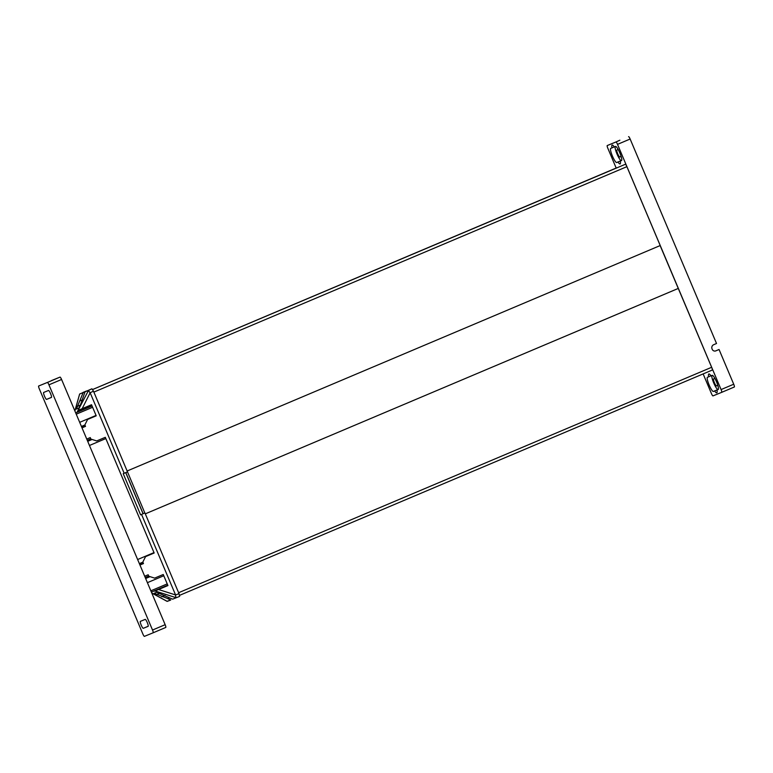 <?xml version="1.0" encoding="UTF-8"?>
<svg xmlns="http://www.w3.org/2000/svg" width="773" height="773" viewBox="0 0 773 773"><rect width="100%" height="100%" fill="white"/><g stroke="black" fill="none" stroke-linecap="round" stroke-linejoin="round"><path stroke-width="1.16" d="M165.76 627.454L153.131 632.797L165.76 627.454A2.792 0.522 -112.9 0 0 165.78 626.565A2.792 0.522 -112.9 0 0 165.151 624.69L152.523 630.034A2.792 0.522 67.1 0 1 153.151 631.908A2.792 0.522 67.1 0 1 153.131 632.797L144.425 636.353A2.792 0.522 67.1 0 1 143.768 635.744A2.792 0.522 67.1 0 1 142.86 633.976L39.278 388.771A2.792 0.522 67.1 0 1 38.65 386.896A2.792 0.522 67.1 0 1 38.669 385.998L47.375 382.451A2.792 0.522 67.1 0 1 48.032 383.06A2.792 0.522 67.1 0 1 48.941 384.828L61.579 379.475A2.792 0.522 -112.9 0 0 60.671 377.717A2.792 0.522 -112.9 0 0 60.014 377.108L51.308 380.654M165.151 624.69L61.579 379.475M152.523 630.034L48.941 384.828M51.414 397.438L46.622 399.39A3.768 0.696 67.1 0 1 44.505 396.191A3.768 0.696 67.1 0 1 43.684 392.452L48.486 390.491A3.768 0.696 67.1 0 1 50.593 393.689A3.768 0.696 67.1 0 1 51.414 397.438L51.414 397.438M145.179 619.405L140.386 621.366A3.768 0.696 67.1 0 1 140.386 621.366A3.768 0.696 67.1 0 0 141.208 625.106A3.768 0.696 67.1 0 0 143.314 628.314L148.116 626.352A3.768 0.696 67.1 0 0 147.295 622.613A3.768 0.696 67.1 0 0 145.179 619.405M147.411 582.668L163.779 575.75L147.401 582.658M145.643 578.504L150.049 576.648M145.227 577.499L148.725 576.02L145.218 577.489M139.787 564.638L143.295 563.159M139.362 563.633L142.87 562.155M137.633 559.526L154.001 552.598M105.824 438.552L89.455 445.48L105.833 438.571M87.697 441.325L92.103 439.47M87.272 440.32L90.779 438.842L87.272 440.31M81.841 427.459L85.349 425.981M81.416 426.454L84.924 424.976M79.677 422.338L96.055 415.42M75.686 412.879L92.055 405.951M614.274 146.909L611.965 147.885A10.242 1.904 -112.9 0 1 612.129 145.053L612.129 145.053A10.242 1.904 -112.9 0 1 614.293 146.938L615.53 146.426A7.682 1.43 -112.9 0 1 619.83 152.957A7.682 1.43 -112.9 0 1 621.511 160.571A7.682 1.43 -112.9 0 0 621.511 160.571L620.265 161.084A10.242 1.904 -112.9 0 1 620.101 163.915L620.101 163.915A10.242 1.904 -112.9 0 1 617.936 162.03L621.337 160.581A7.682 1.43 67.1 0 1 617.221 154.494A7.682 1.43 67.1 0 1 615.221 146.561M710.976 375.823L707.43 377.311A7.682 1.43 -112.9 0 0 707.421 377.311A7.682 1.43 -112.9 0 0 709.102 384.925A7.682 1.43 -112.9 0 0 713.402 391.457L714.639 390.954A10.242 1.904 -112.9 0 0 716.803 392.829L716.803 392.829A10.242 1.904 -112.9 0 0 716.967 389.998L718.204 389.495A7.682 1.43 -112.9 0 0 716.532 381.872A7.682 1.43 -112.9 0 0 712.223 375.349L710.996 375.852A10.242 1.904 -112.9 0 0 708.831 373.968L708.831 373.968A10.242 1.904 -112.9 0 0 708.667 376.809M714.639 390.954L718.33 389.389M616.178 168.041L607.849 148.31A2.792 0.522 67.1 0 1 607.22 146.435A2.792 0.522 67.1 0 1 607.24 145.546L615.936 141.99A2.792 0.522 67.1 0 1 616.603 142.599A2.792 0.522 67.1 0 1 617.511 144.367L721.083 389.573A2.792 0.522 67.1 0 1 721.711 391.447A2.792 0.522 67.1 0 1 721.692 392.346L712.986 395.892A2.792 0.522 67.1 0 1 712.329 395.283A2.792 0.522 67.1 0 1 711.421 393.525L703.14 373.91M734.331 387.002L721.692 392.346L734.331 387.002A2.792 0.522 -112.9 0 0 734.35 386.104A2.792 0.522 -112.9 0 0 733.722 384.229L721.083 389.573M619.869 140.203L615.936 141.99M617.511 144.367L630.14 139.024A2.792 0.522 -112.9 0 0 629.232 137.256A2.792 0.522 -112.9 0 0 628.575 136.647M74.855 410.927L79.638 394.008L83.175 392.568L76.372 409.081L78.885 408.047L80.334 405.168L85.049 391.795L88.576 390.355L77.02 412.309M88.48 390.462L90.335 393.283M85.049 391.795L91.919 388.8L93.485 391.177L144.822 512.963L140.609 514.837L123.207 473.646L127.584 471.888M169.48 597.954L167.751 598.679L170.765 599.935L167.239 601.375L151.759 592.978M167.886 598.621L154.185 593.297L156.706 592.273L172.64 599.162L179.616 596.408L172.64 599.162M153.982 591.007L167.934 585.576L163.248 574.494L154.639 578.117L148.822 576.252L148.194 574.764L144.686 576.243M151.798 593.065L167.036 601.336L170.765 599.935M164.253 595.78L162.63 596.437M161.818 596.766L165.007 595.423M156.542 594.572L159.721 593.229M158.562 589.519L175.568 594.949L141.546 514.422L144.822 512.963M144.918 512.924L179.007 593.645L179.616 596.408M127.487 471.936L123.207 473.646M93.485 391.177L90.141 392.732L124.163 473.269M85.513 426.367L82.006 427.846L85.513 426.377L84.885 424.889L87.61 419.439L96.219 415.816L91.533 404.733L78.682 410.134M143.459 563.546L139.952 565.024L143.459 563.565L142.831 562.068L145.566 556.618L154.165 553.004L105.302 437.315L96.693 440.939L90.876 439.074L90.248 437.586L86.74 439.064M141.546 514.422L140.609 514.837M91.707 405.129L77.851 410.985M83.175 392.568L86.528 391.109M80.005 400.839L81.638 400.143M80.353 405.11L77.097 406.482M78.914 408.009L76.372 409.081M86.489 391.022L82.933 392.471M96.21 415.806L87.61 419.439M154.156 552.985L145.566 556.618M154.561 591.19L167.915 585.548M176.022 597.713L175.307 594.437M125.719 472.641L143.073 513.736M125.796 472.612L143.15 513.707M717.412 350.179A8.841 1.643 -112.9 0 1 717.421 350.179L715.527 350.971L717.421 350.179A8.841 1.643 -112.9 0 0 717.421 350.179L719.054 349.502L733.722 384.229M719.054 349.502L715.856 350.865A2.792 2.744 67.8 0 1 712.242 349.357L712.059 348.932A3.256 3.198 67.8 0 1 713.74 344.681L716.523 343.502L630.14 139.024M616.69 167.818A2.792 0.522 -112.9 0 0 616.68 167.818L92.634 389.505M625.328 164.291L92.644 389.524L625.328 164.291A2.792 0.522 -112.9 0 1 626.893 166.668L660.21 245.543L127.197 470.97M712.242 370.064L179.597 595.336L712.242 370.064A2.792 0.522 -112.9 0 0 711.643 367.291L660.132 245.582M617.936 162.03L616.709 162.533A7.682 1.43 -112.9 0 1 612.4 156.011A7.682 1.43 -112.9 0 1 610.728 148.387L611.965 147.885M718.281 389.447L716.967 389.998M718.349 389.37L718.04 389.495A7.682 1.43 67.1 0 1 713.923 383.408A7.682 1.43 67.1 0 1 711.914 375.475M714.87 378.422L713.585 378.954A3.768 0.696 -112.9 0 0 713.576 378.954A3.768 0.696 -112.9 0 0 714.407 382.693A3.768 0.696 -112.9 0 0 716.513 385.891L717.817 385.369M619.82 156.977L621.115 156.446L619.82 156.977A3.768 0.696 -112.9 0 1 617.704 153.769A3.768 0.696 -112.9 0 1 616.883 150.03L618.168 149.508M621.589 160.523L620.265 161.084M678.24 288.445L145.305 513.842L678.317 288.416M60.014 377.108L47.375 382.451M143.314 628.314L148.213 626.246M46.622 399.39L51.511 397.322M151.392 592.099L167.76 585.18L151.392 592.099M150.851 590.814L167.219 583.895M76.237 414.193L92.615 407.274M75.696 412.908L92.064 405.989M91.919 388.8L88.576 390.355M155.073 590.987L176.176 597.722M90.151 392.732L82.17 408.675M74.894 411.023L79.648 394.008M179.007 593.645L175.568 594.959M718.04 389.495L713.402 391.457M717.808 385.35L716.513 385.891M621.337 160.581L616.709 162.533M178.621 592.717L711.643 367.291M93.871 392.095L626.893 166.668M170.63 600.08L167.239 601.375"/></g></svg>
